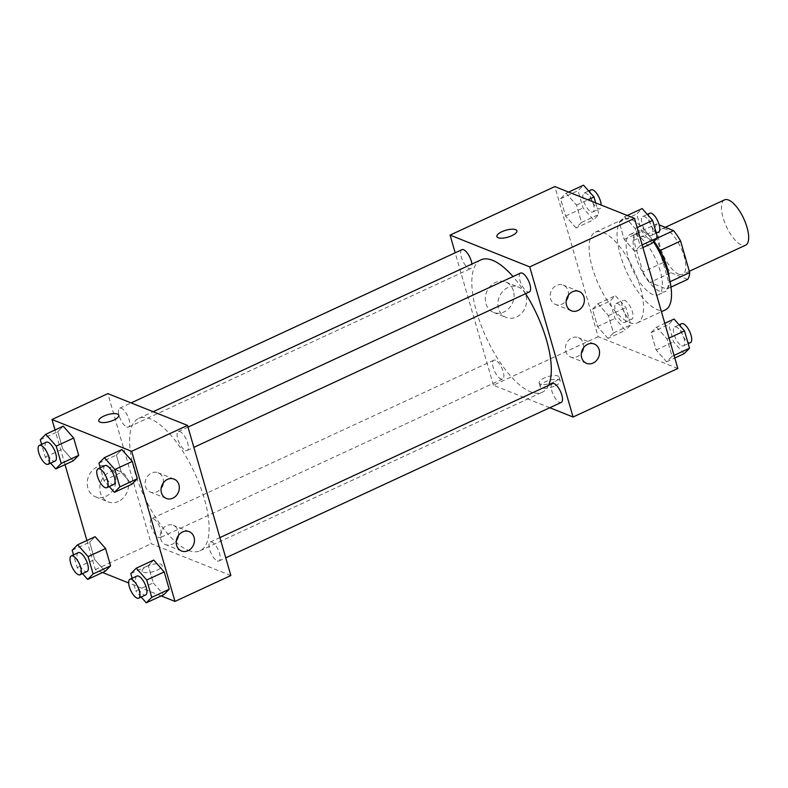 <?xml version="1.0" encoding="UTF-8"?>
<svg xmlns="http://www.w3.org/2000/svg" width="788" height="788" viewBox="0 0 788 788"><rect width="100%" height="100%" fill="white"/><g stroke="black" fill="none" stroke-linecap="round" stroke-linejoin="round"><path stroke-width="0.59" stroke-dasharray="3.94 2.96" d="M724.556 199.866A24.98 9.535 -114.9 0 0 724.566 222.147A24.98 9.535 -114.9 0 0 741.557 245.058A24.98 9.535 -114.9 0 0 745.556 245.206M678.704 274.175A24.98 9.535 -114.9 0 0 682.703 274.322A24.98 9.535 -114.9 0 0 680.852 247.649A24.98 9.535 -114.9 0 0 661.703 228.983A24.98 9.535 -114.9 0 0 661.713 251.264A24.98 9.535 -114.9 0 0 678.704 274.175M660.009 250.554L659.635 250.732A32.239 12.303 -114.9 0 0 652.592 240.31L635.827 233.622A32.239 12.303 -114.9 0 0 633.749 240.399L642.87 271.988L663.821 262.286L654.7 230.687A32.239 12.303 -114.9 0 1 656.778 223.91L659.192 224.876M687.629 279.395L670.864 272.707A32.239 12.303 -114.9 0 1 663.821 262.286M659.635 250.732L668.756 282.321L670.046 281.73M670.952 287.118L666.678 289.097L649.913 282.409L670.864 272.707M666.678 289.097A32.239 12.303 -114.9 0 0 668.756 282.321M642.87 271.988A32.239 12.303 -114.9 0 0 649.913 282.409M669.239 278.154A33.303 12.707 65.1 0 1 665.249 291.58A33.303 12.707 65.1 0 1 639.718 266.699A33.303 12.707 65.1 0 1 637.256 231.14A33.303 12.707 65.1 0 1 654.04 241.355M660.196 270.954A33.303 12.707 -114.9 0 0 630.272 234.371A33.303 12.707 -114.9 0 0 630.282 264.079A33.303 12.707 -114.9 0 0 652.937 294.623A33.303 12.707 -114.9 0 0 658.266 294.82A33.303 12.707 -114.9 0 0 660.196 270.954M633.749 240.399L654.7 230.687M652.592 240.31L657.202 238.173M635.827 233.622L656.778 223.91M653.538 241.867A49.959 19.06 -114.9 0 0 623.269 219.261A49.959 19.06 -114.9 0 0 623.288 263.822A49.959 19.06 -114.9 0 0 657.271 309.635A49.959 19.06 -114.9 0 0 665.269 309.93M629.326 322.568A49.959 19.06 -114.9 0 0 637.334 322.873A49.959 19.06 -114.9 0 0 633.631 269.526A49.959 19.06 -114.9 0 0 595.334 232.204A49.959 19.06 -114.9 0 0 595.354 276.755A49.959 19.06 -114.9 0 0 629.326 322.568M677.828 368.489L598.161 336.703L554.831 186.579M656.591 327.148L667.062 338.988L672.065 356.324L666.599 361.82L656.128 349.971L651.124 332.635L656.591 327.148L667.062 338.988L672.065 356.324L666.599 361.82L656.128 349.971L651.124 332.635L656.591 327.148L664.796 323.346M634.704 251.323L624.234 239.473L619.23 222.137L624.697 216.651L635.167 228.5L640.171 245.836L634.704 251.323L624.234 239.473L619.23 222.137L624.697 216.651L635.167 228.5L640.171 245.836L634.704 251.323L642.909 247.521M576.077 227.929L565.607 216.079L560.603 198.743L566.07 193.257L576.53 205.097L581.534 222.433L576.077 227.929L565.607 216.079L560.603 198.743L566.07 193.257L576.53 205.097L581.534 222.433L576.077 227.929L593.531 219.832L583.061 207.993L578.057 190.657L583.524 185.17M607.962 338.416L597.501 326.567L592.497 309.231L597.954 303.744L608.425 315.594L613.428 332.93L607.962 338.416L597.501 326.567L592.497 309.231L597.954 303.744L608.425 315.594L613.428 332.93L607.962 338.416L625.426 330.33L614.955 318.48L609.951 301.144L615.418 295.658L625.889 307.507L630.893 324.843L625.426 330.33M496.883 236.577L496.883 236.577A10.411 3.605 -16.1 0 0 507.886 237.149A10.411 3.605 -16.1 0 0 516.889 230.805L516.889 230.805M513.412 290.861A16.371 14.036 111.8 0 0 505.748 282.015A16.371 14.036 111.8 0 0 486.639 292.023A16.371 14.036 111.8 0 0 493.603 312.432A16.371 14.036 111.8 0 0 509.137 308.147A16.371 14.036 111.8 0 0 513.412 290.861M549.797 407.731L493.406 385.233L598.161 336.703M493.406 385.233L455.178 252.8M526 295.884A16.371 14.036 -68.2 0 1 521.725 313.171A16.371 14.036 -68.2 0 1 506.191 317.456A16.371 14.036 -68.2 0 1 499.228 297.046A16.371 14.036 -68.2 0 1 518.327 287.039A16.371 14.036 -68.2 0 1 526 295.884M555.195 385.795A10.411 3.605 -16.1 0 0 560.219 380.929A10.411 3.605 -16.1 0 0 549.216 380.348A10.411 3.605 -16.1 0 0 540.213 386.701A10.411 3.605 -16.1 0 0 555.195 385.795M554.102 382.013A10.411 3.605 163.9 0 1 539.13 382.919A10.411 3.605 163.9 0 1 548.123 376.565A10.411 3.605 163.9 0 1 559.125 377.147A10.411 3.605 163.9 0 1 554.102 382.013M568.345 295.283A10.411 8.924 111.8 0 0 563.174 285.098A10.411 8.924 111.8 0 0 553.304 287.827A10.411 8.924 111.8 0 0 550.585 298.81A10.411 8.924 111.8 0 0 555.461 304.434A10.411 8.924 111.8 0 0 566.217 300.612M583.514 347.833A10.411 8.924 111.8 0 0 578.343 337.648A10.411 8.924 111.8 0 0 568.473 340.377A10.411 8.924 111.8 0 0 565.754 351.359A10.411 8.924 111.8 0 0 570.62 356.984A10.411 8.924 111.8 0 0 581.386 353.152M495.494 360.224A10.411 3.97 -114.9 0 0 493.83 360.165A10.411 3.97 -114.9 0 0 494.598 371.276A10.411 3.97 -114.9 0 0 502.577 379.058A10.411 3.97 -114.9 0 0 502.577 369.769A10.411 3.97 -114.9 0 0 495.494 360.224M520.563 273.072A10.411 3.97 -114.9 0 0 520.572 282.35A10.411 3.97 -114.9 0 0 527.645 291.895A10.411 3.97 -114.9 0 0 529.319 291.964M552.457 383.559A10.411 3.97 -114.9 0 0 552.467 392.848A10.411 3.97 -114.9 0 0 559.539 402.392A10.411 3.97 -114.9 0 0 561.204 402.451M461.935 249.668A10.411 3.97 -114.9 0 0 461.935 258.956A10.411 3.97 -114.9 0 0 469.018 268.501A10.411 3.97 -114.9 0 0 470.682 268.56A10.411 3.97 -114.9 0 0 471.894 264.049M480.916 259.873A72.939 27.826 -114.9 0 0 480.936 324.932A72.939 27.826 -114.9 0 0 530.551 391.813A72.939 27.826 -114.9 0 0 542.233 392.247A72.939 27.826 -114.9 0 0 548.546 385.381M525.606 293.678A72.939 27.826 -114.9 0 0 513.008 276.568M188.332 550.339A72.939 27.826 -114.9 0 0 200.014 550.773A72.939 27.826 -114.9 0 0 194.606 472.889A72.939 27.826 -114.9 0 0 138.698 418.398A72.939 27.826 -114.9 0 0 138.718 483.448A72.939 27.826 -114.9 0 0 188.332 550.339M153.276 518.75A10.411 3.97 65.1 0 1 160.358 528.295A10.411 3.97 65.1 0 1 160.358 537.574A10.411 3.97 65.1 0 1 152.379 529.802A10.411 3.97 65.1 0 1 151.611 518.681A10.411 3.97 65.1 0 1 153.276 518.75M185.436 450.421A10.411 3.97 -114.9 0 0 187.101 450.48A10.411 3.97 -114.9 0 0 186.323 439.369A10.411 3.97 -114.9 0 0 178.344 431.597A10.411 3.97 -114.9 0 0 178.354 440.876A10.411 3.97 -114.9 0 0 185.436 450.421M217.321 560.908A10.411 3.97 -114.9 0 0 218.995 560.977A10.411 3.97 -114.9 0 0 218.217 549.857A10.411 3.97 -114.9 0 0 210.238 542.085A10.411 3.97 -114.9 0 0 210.248 551.364A10.411 3.97 -114.9 0 0 217.321 560.908M126.799 427.017A10.411 3.97 -114.9 0 0 128.464 427.086A10.411 3.97 -114.9 0 0 127.695 415.966A10.411 3.97 -114.9 0 0 119.717 408.194A10.411 3.97 -114.9 0 0 119.717 417.473A10.411 3.97 -114.9 0 0 126.799 427.017M230.854 575.545L151.188 543.75L107.858 393.626M95.112 536.677L89.645 542.164L94.649 559.5L105.119 571.349L94.649 559.5L89.645 542.164L95.112 536.677M63.217 426.19L57.751 431.676L62.754 449.012L73.225 460.852L62.754 449.012L57.751 431.676L63.217 426.18M121.844 449.584L116.388 455.07L121.391 472.406L131.852 484.256L121.391 472.406L116.388 455.07L121.844 449.584M161.205 595.925L128.641 582.933M102.568 572.521L95.318 569.635L86.897 540.479M65.02 464.654L55.012 429.982M153.276 582.903L163.746 594.743L153.276 582.903L148.272 565.567L153.276 582.903L135.822 590.99L132.148 578.264M153.739 560.071L148.272 565.567L153.739 560.071M163.274 482.926A10.411 8.924 111.8 0 0 158.102 472.741A10.411 8.924 111.8 0 0 148.233 475.469A10.411 8.924 111.8 0 0 145.514 486.452A10.411 8.924 111.8 0 0 150.38 492.076A10.411 8.924 111.8 0 0 161.146 488.245M178.433 535.466A10.411 8.924 111.8 0 0 173.262 525.281A10.411 8.924 111.8 0 0 163.392 528.009A10.411 8.924 111.8 0 0 160.673 538.992A10.411 8.924 111.8 0 0 165.549 544.616A10.411 8.924 111.8 0 0 176.315 540.795M105.848 496.391A16.371 14.036 111.8 0 0 115.934 481.005A16.371 14.036 111.8 0 0 107.651 466.417A16.371 14.036 111.8 0 0 88.552 476.425A16.371 14.036 111.8 0 0 95.515 496.834A16.371 14.036 111.8 0 0 105.848 496.391M95.318 569.635L151.188 543.75M143.396 572.255A10.411 3.605 -16.1 0 0 155.187 570.995A10.411 3.605 -16.1 0 0 162.131 565.331A10.411 3.605 -16.1 0 0 151.129 564.76A10.411 3.605 -16.1 0 0 142.126 571.103A10.411 3.605 -16.1 0 0 143.396 572.255A10.411 3.605 163.9 0 1 142.126 571.093A10.411 3.605 163.9 0 1 151.129 564.75A10.411 3.605 163.9 0 1 162.131 565.321A10.411 3.605 163.9 0 1 155.177 570.995A10.411 3.605 163.9 0 1 143.396 572.255M118.436 501.414A16.371 14.036 -68.2 0 1 108.104 501.858A16.371 14.036 -68.2 0 1 101.14 481.448A16.371 14.036 -68.2 0 1 120.239 471.441A16.371 14.036 -68.2 0 1 128.523 486.029A16.371 14.036 -68.2 0 1 118.436 501.414M98.795 420.979L98.795 420.979A10.411 3.605 -16.1 0 0 109.798 421.56A10.411 3.605 -16.1 0 0 118.801 415.207L118.801 415.207M82.523 573.625L77.185 567.587L73.511 554.86M78.278 552.654A10.411 3.97 -114.9 0 0 78.278 561.942A10.411 3.97 -114.9 0 0 85.36 571.487A10.411 3.97 -114.9 0 0 87.025 571.546M77.185 567.587L94.649 559.5M72.181 550.251L89.645 542.164M50.629 463.137L45.29 457.099L41.616 444.373M46.384 442.166A10.411 3.97 -114.9 0 0 46.384 451.445A10.411 3.97 -114.9 0 0 53.466 460.99A10.411 3.97 -114.9 0 0 55.13 461.049M45.29 457.099L62.754 449.012M40.286 439.763L57.751 431.676M141.16 597.028L135.822 590.99M136.905 576.058A10.411 3.97 -114.9 0 0 136.915 585.336A10.411 3.97 -114.9 0 0 143.987 594.881A10.411 3.97 -114.9 0 0 145.662 594.94M130.818 573.654L148.272 565.567M109.266 486.531L103.927 480.493L100.253 467.767M105.021 465.56A10.411 3.97 -114.9 0 0 105.021 474.849A10.411 3.97 -114.9 0 0 112.103 484.393A10.411 3.97 -114.9 0 0 113.767 484.453M103.927 480.493L121.391 472.406M98.924 463.157L116.388 455.07M623.131 322.381A10.411 3.97 -114.9 0 0 624.795 322.44A10.411 3.97 -114.9 0 0 624.027 311.329A10.411 3.97 -114.9 0 0 616.049 303.547A10.411 3.97 -114.9 0 0 616.049 312.836A10.411 3.97 -114.9 0 0 623.131 322.381M597.954 303.744L615.418 295.658M608.425 315.594L625.889 307.507M613.428 332.93L630.893 324.843M597.501 326.567L614.955 318.48M592.497 309.231L609.951 301.144M630.114 319.14A10.411 3.97 -114.9 0 0 631.779 319.199A10.411 3.97 -114.9 0 0 631.011 308.088A10.411 3.97 -114.9 0 0 623.032 300.317A10.411 3.97 -114.9 0 0 623.032 309.595A10.411 3.97 -114.9 0 0 630.114 319.14M595.689 202.88L598.998 214.346L593.531 219.832M591.236 211.883A10.411 3.97 -114.9 0 0 592.901 211.942A10.411 3.97 -114.9 0 0 592.133 200.832A10.411 3.97 -114.9 0 0 584.154 193.06A10.411 3.97 -114.9 0 0 584.154 202.339A10.411 3.97 -114.9 0 0 591.236 211.883M566.07 193.257L568.611 192.075M576.53 205.097L587.976 199.797M581.534 222.433L598.998 214.346M565.607 216.079L583.061 207.993M560.603 198.743L578.057 190.657M591.138 189.819A10.411 3.97 -114.9 0 0 591.138 199.108A10.411 3.97 -114.9 0 0 598.22 208.653A10.411 3.97 -114.9 0 0 599.885 208.712A10.411 3.97 -114.9 0 0 601.175 205.067M684.053 353.723L673.592 341.884L668.588 324.548L674.055 319.061M681.758 345.774A10.411 3.97 -114.9 0 0 683.432 345.834A10.411 3.97 -114.9 0 0 682.654 334.723A10.411 3.97 -114.9 0 0 674.676 326.951A10.411 3.97 -114.9 0 0 674.686 336.23A10.411 3.97 -114.9 0 0 681.758 345.774M667.062 338.988L669.051 338.072M672.065 356.324L674.055 355.408M666.599 361.82L674.804 358.018M656.128 349.971L673.592 341.884M651.124 332.635L668.588 324.548M681.659 323.71A10.411 3.97 -114.9 0 0 681.669 332.999A10.411 3.97 -114.9 0 0 688.742 342.544A10.411 3.97 -114.9 0 0 690.416 342.603M652.168 243.236L641.698 231.386L636.694 214.05L642.161 208.564M649.873 235.287A10.411 3.97 -114.9 0 0 651.538 235.346A10.411 3.97 -114.9 0 0 650.77 224.235A10.411 3.97 -114.9 0 0 642.791 216.454A10.411 3.97 -114.9 0 0 642.791 225.742A10.411 3.97 -114.9 0 0 649.873 235.287M624.697 216.651L627.248 215.479M635.167 228.5L637.157 227.574M640.171 245.836L642.161 244.91M624.234 239.473L641.698 231.386M619.23 222.137L636.694 214.05M649.775 213.223A10.411 3.97 -114.9 0 0 649.775 222.502A10.411 3.97 -114.9 0 0 656.857 232.046A10.411 3.97 -114.9 0 0 658.522 232.105M665.308 227.318L661.703 228.983M689.313 271.259L682.703 274.322M658.266 294.82L665.249 291.58M630.272 234.371L637.256 231.14M637.334 322.873L661.437 311.703M595.334 232.204L623.269 219.261M493.603 312.432L506.191 317.456M505.748 282.015L518.327 287.039M560.219 380.929L559.125 377.147M540.213 386.701L539.13 382.919M579.101 291.462L563.174 285.098M571.389 310.797L555.461 304.434M594.27 344.001L578.343 337.648M586.558 363.337L570.62 356.984M200.014 550.773L542.233 392.247M138.698 418.398L153.148 411.7M493.83 360.165L151.611 518.681M502.577 379.058L160.358 537.574M187.101 450.48L193.848 447.357M178.344 431.597L188.007 427.116M218.995 560.977L225.742 557.845M210.238 542.085L219.901 537.613M128.464 427.086L470.682 268.56M119.717 408.194L131.123 402.914M174.03 479.094L158.102 472.741M166.317 498.43L150.38 492.076M189.199 531.644L173.262 525.281M181.486 550.979L165.549 544.616M95.515 496.834L108.104 501.858M107.651 466.417L120.239 471.441M624.795 322.44L631.779 319.199M616.049 303.547L623.032 300.317M592.901 211.942L599.885 208.712M584.154 193.06L588.656 190.972M683.432 345.834L688.19 343.627M674.676 326.951L679.177 324.863M651.538 235.346L656.296 233.14M642.791 216.454L647.293 214.375"/><path stroke-width="1.18" d="M689.313 271.259L745.556 245.206A24.98 9.535 -114.9 0 0 743.705 218.532A24.98 9.535 -114.9 0 0 724.556 199.866L665.308 227.318M659.192 224.876L673.543 230.608A32.239 12.303 -114.9 0 1 680.586 241.02L689.707 272.618A32.239 12.303 -114.9 0 1 687.629 279.395L670.952 287.118M670.046 281.73L689.707 272.618M660.009 250.554L680.586 241.02M654.04 241.355A33.303 12.707 65.1 0 1 667.18 267.713A33.303 12.707 65.1 0 1 669.239 278.154M657.202 238.173L673.543 230.608M661.437 311.703L665.269 309.93A49.959 19.06 -114.9 0 0 653.538 241.867M455.178 252.8L450.076 235.1L554.831 186.579L634.498 218.365L677.828 368.489L573.073 417.019L549.797 407.731M516.889 230.805A10.411 3.605 -16.1 0 0 501.907 231.702A10.411 3.605 163.9 0 1 516.889 230.805A10.411 3.605 163.9 0 1 507.886 237.149A10.411 3.605 163.9 0 1 496.883 236.577A10.411 3.605 163.9 0 1 501.907 231.702A10.411 3.605 -16.1 0 0 496.883 236.577M450.076 235.1L529.733 266.896L634.498 218.365M566.523 305.173A10.411 8.924 -68.2 0 1 569.231 294.19A10.411 8.924 -68.2 0 1 579.101 291.462A10.411 8.924 -68.2 0 1 583.534 304.434A10.411 8.924 -68.2 0 1 571.389 310.797A10.411 8.924 -68.2 0 1 566.523 305.173M581.682 357.713A10.411 8.924 -68.2 0 1 584.4 346.73A10.411 8.924 -68.2 0 1 594.27 344.001A10.411 8.924 -68.2 0 1 598.703 356.974A10.411 8.924 -68.2 0 1 586.558 363.337A10.411 8.924 -68.2 0 1 581.682 357.713M529.733 266.896L573.073 417.019M566.217 300.612A10.411 8.924 111.8 0 0 568.345 295.283M581.386 353.152A10.411 8.924 111.8 0 0 583.514 347.833M193.848 447.357L529.319 291.964A10.411 3.97 -114.9 0 0 528.541 280.843A10.411 3.97 -114.9 0 0 520.563 273.072L188.007 427.116M225.742 557.845L561.204 402.451A10.411 3.97 -114.9 0 0 560.435 391.341A10.411 3.97 -114.9 0 0 552.457 383.559L219.901 537.613M471.894 264.049A10.411 3.97 -114.9 0 0 467.776 253.677A10.411 3.97 -114.9 0 0 461.935 249.668L131.123 402.914M548.546 385.381A72.939 27.826 -114.9 0 0 525.606 293.678M513.008 276.568A72.939 27.826 -114.9 0 0 480.916 259.873L153.148 411.7M230.854 575.545L187.524 425.421L131.645 451.297L174.975 601.421L230.854 575.545M55.012 429.982L51.988 419.511L107.858 393.626L187.524 425.421M167.47 479.38A10.411 8.924 -68.2 0 1 174.03 479.094A10.411 8.924 -68.2 0 1 178.462 492.076A10.411 8.924 -68.2 0 1 166.317 498.43A10.411 8.924 -68.2 0 1 161.441 492.805A10.411 8.924 -68.2 0 1 167.47 479.38M188.046 550.694A10.411 8.924 -68.2 0 1 181.486 550.979A10.411 8.924 -68.2 0 1 176.611 545.355A10.411 8.924 -68.2 0 1 179.329 534.372A10.411 8.924 -68.2 0 1 189.199 531.644A10.411 8.924 -68.2 0 1 194.459 540.913A10.411 8.924 -68.2 0 1 188.046 550.694M95.112 536.677L105.572 548.527L95.112 536.677L77.648 544.764L88.118 556.614L93.122 573.95L87.655 579.436L82.523 573.625M110.576 565.863L105.572 548.527L110.576 565.863L105.119 571.349L110.576 565.863L93.122 573.95M41.616 444.373L40.286 439.763L45.753 434.277L63.217 426.18L73.688 438.029L78.692 455.365L73.225 460.852L78.692 455.365L73.688 438.029L63.217 426.19M121.844 449.584L132.315 461.433L121.844 449.584L104.39 457.67L114.861 469.52L119.855 486.856L114.398 492.342L109.266 486.531M137.319 478.769L132.315 461.433L137.319 478.769L131.852 484.256L137.319 478.769L119.855 486.856M174.975 601.421L161.205 595.925M128.641 582.933L102.568 572.521M51.988 419.511L131.645 451.297M86.897 540.479L65.02 464.654M163.746 594.743L169.213 589.257L164.209 571.921L153.739 560.071L164.209 571.921L169.213 589.257L163.746 594.743L146.282 602.83L141.16 597.028M161.146 488.245A10.411 8.924 111.8 0 0 163.274 482.926M176.315 540.795A10.411 8.924 111.8 0 0 178.433 535.466M118.801 415.207A10.411 3.605 -16.1 0 0 117.53 414.055A10.411 3.605 163.9 0 1 118.801 415.207A10.411 3.605 163.9 0 1 109.798 421.55A10.411 3.605 163.9 0 1 98.795 420.979A10.411 3.605 163.9 0 1 105.74 415.306A10.411 3.605 163.9 0 1 117.53 414.045A10.411 3.605 -16.1 0 0 105.75 415.306A10.411 3.605 -16.1 0 0 98.795 420.979M73.511 554.86L72.181 550.251L77.648 544.764M80.041 574.777L87.025 571.546A10.411 3.97 -114.9 0 0 86.256 560.426A10.411 3.97 -114.9 0 0 78.278 552.654L71.294 555.895A10.411 3.97 -114.9 0 0 71.294 565.173A10.411 3.97 -114.9 0 0 78.376 574.718A10.411 3.97 -114.9 0 0 80.041 574.777A10.411 3.97 -114.9 0 0 79.273 563.666A10.411 3.97 -114.9 0 0 71.294 555.895M88.118 556.614L105.572 548.527M87.655 579.436L105.119 571.349M45.753 434.277L56.224 446.116L61.228 463.452L55.761 468.939L50.629 463.137M48.147 464.29L55.13 461.049A10.411 3.97 -114.9 0 0 54.362 449.938A10.411 3.97 -114.9 0 0 46.384 442.166L39.4 445.397A10.411 3.97 -114.9 0 0 39.4 454.676A10.411 3.97 -114.9 0 0 46.482 464.221A10.411 3.97 -114.9 0 0 48.147 464.29A10.411 3.97 -114.9 0 0 47.379 453.169A10.411 3.97 -114.9 0 0 39.4 445.397M56.224 446.116L73.688 438.029M61.228 463.452L78.692 455.365M55.761 468.939L73.225 460.852M132.148 578.264L130.818 573.654L136.285 568.168L146.745 580.007L151.749 597.343L146.282 602.83M138.678 598.181L145.662 594.94A10.411 3.97 -114.9 0 0 144.884 583.829A10.411 3.97 -114.9 0 0 136.905 576.058L129.922 579.288A10.411 3.97 -114.9 0 0 129.931 588.567A10.411 3.97 -114.9 0 0 137.004 598.112A10.411 3.97 -114.9 0 0 138.678 598.181A10.411 3.97 -114.9 0 0 137.9 587.06A10.411 3.97 -114.9 0 0 129.922 579.288M136.285 568.168L153.739 560.071M146.745 580.007L164.209 571.921M151.749 597.343L169.213 589.257M100.253 467.767L98.924 463.157L104.39 457.67M106.784 487.683L113.767 484.453A10.411 3.97 -114.9 0 0 112.999 473.342A10.411 3.97 -114.9 0 0 105.021 465.56L98.037 468.801A10.411 3.97 -114.9 0 0 98.037 478.08A10.411 3.97 -114.9 0 0 105.119 487.624A10.411 3.97 -114.9 0 0 106.784 487.683A10.411 3.97 -114.9 0 0 106.016 476.573A10.411 3.97 -114.9 0 0 98.037 468.801M114.861 469.52L132.315 461.433M114.398 492.342L131.852 484.256M568.611 192.075L583.524 185.17L593.994 197.01L595.689 202.88M587.976 199.797L593.994 197.01M601.175 205.067A10.411 3.97 -114.9 0 0 597.274 194.272A10.411 3.97 -114.9 0 0 591.138 189.819L588.656 190.972M664.796 323.346L674.055 319.061L684.516 330.901L689.52 348.237L684.053 353.723L674.804 358.018M669.051 338.072L684.516 330.901M674.055 355.408L689.52 348.237M688.19 343.627L690.416 342.603A10.411 3.97 -114.9 0 0 689.638 331.492A10.411 3.97 -114.9 0 0 681.659 323.71L679.177 324.863M627.248 215.479L642.161 208.564L652.631 220.413L657.625 237.749L652.168 243.236L642.909 247.521M637.157 227.574L652.631 220.413M642.161 244.91L657.625 237.749M656.296 233.14L658.522 232.105A10.411 3.97 -114.9 0 0 657.753 220.995A10.411 3.97 -114.9 0 0 649.775 213.223L647.293 214.375"/></g></svg>
